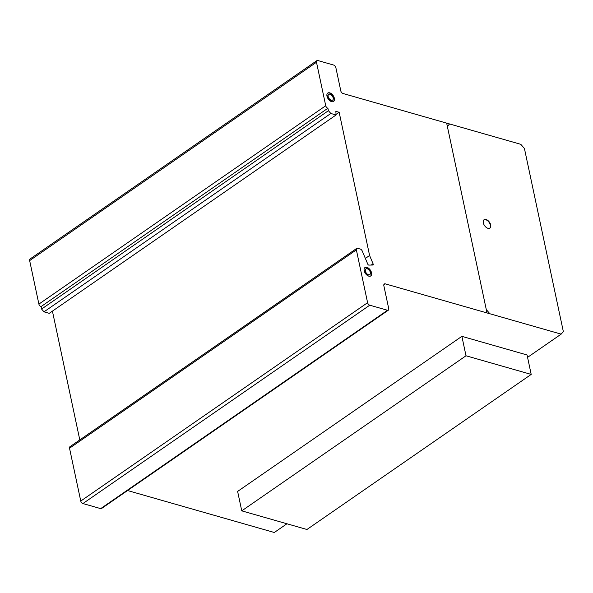 <?xml version="1.0" encoding="UTF-8"?>
<svg xmlns="http://www.w3.org/2000/svg" width="593" height="593" viewBox="0 0 593 593"><rect width="100%" height="100%" fill="white"/><g stroke="black" fill="none" stroke-linecap="round" stroke-linejoin="round"><path stroke-width="0.89" d="M466.009 355.778L531.195 374.413L527.058 354.97L461.88 336.342L466.009 355.778L241.759 510.855L237.623 491.419L461.88 336.342M531.195 374.413L306.944 529.49L241.759 510.855M370.588 276.056A5.1 2.987 55.3 0 0 370.818 271.794A5.1 2.987 55.3 0 0 364.799 267.688M371.144 271.572A5.1 2.987 -124.7 0 1 370.758 275.953A5.1 2.987 -124.7 0 1 369.765 276.279A5.1 2.987 -124.7 0 1 364.569 271.942A5.1 2.987 -124.7 0 1 364.954 267.562A5.1 2.987 -124.7 0 1 371.144 271.572M366.563 268.696A3.454 2.024 55.3 0 0 365.888 268.911A3.454 2.024 55.3 0 0 365.629 271.883A3.454 2.024 55.3 0 0 369.824 274.603A3.454 2.024 55.3 0 0 370.084 271.631A3.454 2.024 55.3 0 0 366.563 268.696M369.654 274.7A3.454 2.024 -124.7 0 1 369.498 274.826A3.454 2.024 -124.7 0 1 365.303 272.113A3.454 2.024 -124.7 0 1 365.562 269.14A3.454 2.024 -124.7 0 1 365.74 269.037M333.399 101.544A5.1 2.987 55.3 0 0 334.029 98.52A5.1 2.987 55.3 0 0 329.404 93.064A5.1 2.987 55.3 0 0 327.61 93.168M329.73 92.842A5.1 2.987 -124.7 0 1 334.356 98.297A5.1 2.987 -124.7 0 1 333.57 101.44A5.1 2.987 -124.7 0 1 331.606 101.648A5.1 2.987 -124.7 0 1 327.447 97.586A5.1 2.987 -124.7 0 1 327.766 93.049A5.1 2.987 -124.7 0 1 329.73 92.842M328.174 96.533A3.454 2.024 55.3 0 0 331.302 100.224A3.454 2.024 55.3 0 0 332.636 100.091A3.454 2.024 55.3 0 0 332.851 97.015A3.454 2.024 55.3 0 0 330.034 94.257A3.454 2.024 55.3 0 0 328.7 94.398A3.454 2.024 55.3 0 0 328.174 96.533M332.465 100.187A3.454 2.024 -124.7 0 1 332.31 100.313A3.454 2.024 -124.7 0 1 330.976 100.454A3.454 2.024 -124.7 0 1 327.847 96.755A3.454 2.024 -124.7 0 1 328.374 94.628A3.454 2.024 -124.7 0 1 328.552 94.524M489.729 228.201A5.1 2.987 55.3 0 0 489.529 223.064A5.1 2.987 55.3 0 0 484.829 219.603A5.1 2.987 55.3 0 0 483.94 219.825M485.156 219.373A5.1 2.987 -124.7 0 1 490.322 223.806A5.1 2.987 -124.7 0 1 489.9 228.097A5.1 2.987 -124.7 0 1 488.84 228.424A5.1 2.987 -124.7 0 1 484.058 224.814A5.1 2.987 -124.7 0 1 484.096 219.706A5.1 2.987 -124.7 0 1 485.156 219.373M127.547 490.537L274.314 532.492L286.93 523.767M356.719 248.4L69.885 446.759A2.35 1.379 55.3 0 0 69.529 448.226L80.759 501.048A2.357 1.379 55.3 0 0 82.924 503.553L100.677 508.624A2.357 1.379 55.3 0 0 101.544 508.52L388.378 310.161A2.357 1.379 -124.7 0 1 387.511 310.265L369.758 305.195A2.357 1.379 -124.7 0 1 367.593 302.689L356.363 249.868A2.35 1.379 -124.7 0 1 356.719 248.4A2.35 1.379 -124.7 0 1 357.579 248.289L360.196 249.038A2.328 1.364 -124.7 0 1 362.182 250.883L367.793 264.189A1.119 0.66 55.3 0 0 368.705 265.086L372.901 265.027A1.067 0.623 55.3 0 0 373.123 264.96A1.067 0.623 55.3 0 0 373.071 263.789L369.595 255.487L339.159 112.292L335.853 111.351L336.075 114.975L330.835 113.478L328.418 110.698L327.899 108.245A2.35 1.379 -124.7 0 1 325.727 105.739L316.484 62.243A2.58 1.512 -124.7 0 1 316.877 60.642A2.58 1.512 -124.7 0 1 317.752 60.508L333.481 65.008A2.646 1.549 -124.7 0 1 335.897 67.795L340.827 90.988A2.365 1.386 55.3 0 0 342.991 93.494L520.802 144.321L524.427 148.495L563.35 331.628L561.148 334.133L385.287 283.862A2.839 1.66 55.3 0 0 384.286 284.003A2.839 1.66 55.3 0 0 383.908 285.982L388.734 308.679A2.357 1.379 -124.7 0 1 388.378 310.161M52.421 311.132L79.796 439.902M316.877 60.642L30.043 259A2.58 1.512 55.3 0 0 29.65 260.601L38.893 304.098A2.35 1.379 55.3 0 0 41.065 306.596L41.584 309.049L44.001 311.836L49.241 313.334L336.075 114.975M383.804 284.885L385.287 283.862M527.57 357.357L561.148 334.133M100.677 508.624L387.511 310.265M82.924 503.553L369.758 305.195M80.759 501.048L367.593 302.689M69.529 448.226L356.363 249.868M371.211 265.078L373.071 263.789M365.362 258.415L369.595 255.487M336.046 114.449L339.159 112.292M44.001 311.836L330.835 113.478M41.584 309.049L328.418 110.698M41.065 306.596L327.899 108.245M38.893 304.098L325.727 105.739M331.302 100.224A3.454 2.024 55.3 0 0 332.517 96.37A3.454 2.024 55.3 0 0 328.188 95.132A3.454 2.024 55.3 0 0 331.302 100.224M331.606 101.648A5.1 2.987 55.3 0 0 333.392 95.955A5.1 2.987 55.3 0 0 327.01 94.131A5.1 2.987 55.3 0 0 331.606 101.648M487.935 228.305A5.1 2.987 55.3 0 0 489.722 222.612A5.1 2.987 55.3 0 0 483.339 220.789A5.1 2.987 55.3 0 0 487.935 228.305M368.49 274.744A3.454 2.024 55.3 0 0 369.706 270.882A3.454 2.024 55.3 0 0 365.377 269.645A3.454 2.024 55.3 0 0 368.49 274.744M449.561 123.959L447.359 126.465M486.29 309.598L489.907 313.771M487.001 312.934L446.655 123.129M29.65 260.601L316.484 62.243"/></g></svg>
